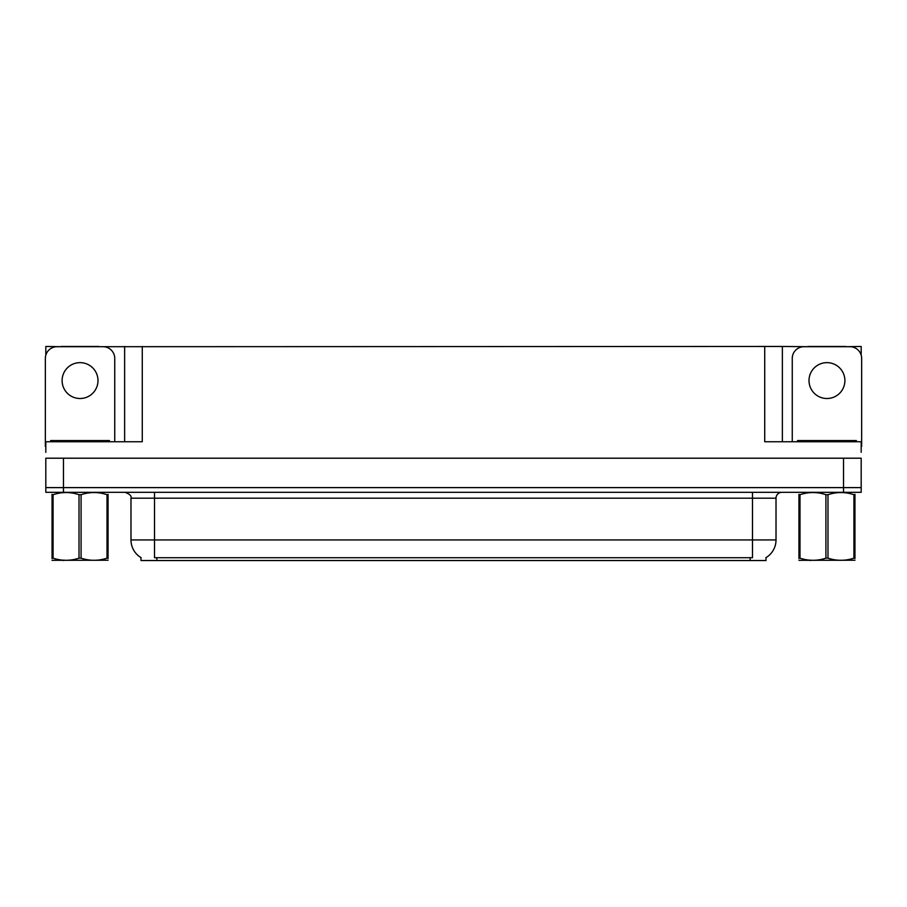 <?xml version="1.0" encoding="UTF-8"?>
<svg xmlns="http://www.w3.org/2000/svg" width="907" height="907" viewBox="0 0 907 907"><rect width="100%" height="100%" fill="white"/><g stroke="black" fill="none" stroke-linecap="round" stroke-linejoin="round"><path stroke-width="1.36" d="M766.018 557.601L766.018 560.537L140.982 560.537L140.982 557.601M63.467 492.32L861.185 492.32L861.185 487.615L45.815 487.615L45.815 458.205L63.467 458.205L63.467 487.615L45.815 487.615L45.815 492.32L63.467 492.32L63.467 487.615L861.185 487.615L861.185 458.205L63.467 458.205M98.863 346.701L764.726 346.463L764.726 441.743L861.185 441.743L861.185 452.321M45.815 452.321L45.815 441.743L142.274 441.743L142.274 346.463M61.234 346.701L45.815 346.463L45.815 355.17M845.766 346.701L861.185 346.463L861.185 355.17M124.633 346.463L124.633 441.743M764.726 346.463L782.367 346.463L782.367 441.743M782.367 346.463L808.137 346.701M845.766 346.463L808.137 346.463M61.234 346.463L98.863 346.463M141.152 557.714A20.589 20.589 0 0 1 130.982 539.948L154.507 539.948L154.507 557.714L752.493 557.714L752.493 539.948L776.018 539.948L776.018 498.192A5.884 5.884 0 0 1 781.902 492.32M130.982 539.948L130.982 498.192C131.753 496.027 129.792 494.077 125.098 492.32M765.848 557.714A20.589 20.589 0 0 0 776.018 539.948M80.054 362.641A17.936 17.936 0 0 0 62.107 380.577A17.936 17.936 0 0 0 80.054 398.513A17.936 17.936 0 0 0 97.99 380.577A17.936 17.936 0 0 0 80.054 362.641M45.815 446.448A11.757 11.757 0 0 0 45.35 446.437L45.35 358.458A11.757 11.757 0 0 1 57.107 346.701L102.99 346.701A11.757 11.757 0 0 1 114.747 358.458L114.747 441.743M826.946 362.641A17.936 17.936 0 0 0 809.01 380.577A17.936 17.936 0 0 0 826.946 398.513A17.936 17.936 0 0 0 844.893 380.577A17.936 17.936 0 0 0 826.946 362.641M792.253 441.743L792.253 358.458A11.757 11.757 0 0 1 804.01 346.701L849.893 346.701A11.757 11.757 0 0 1 861.65 358.458L861.65 446.437A11.757 11.757 0 0 0 861.185 446.448M50.645 441.743L50.645 440.564L109.452 440.564L109.452 441.743M797.548 441.743L797.548 440.564L856.355 440.564L856.355 441.743M108.058 560.231L52.039 560.322M108.058 558.542L108.058 558.156C108.058 561.002 108.058 561.002 108.058 558.156L107.015 558.156L107.015 494.689C98.409 491.843 89.77 491.843 81.086 494.689L79.011 494.689C70.406 491.843 61.755 491.843 53.082 494.689L52.039 494.689C52.039 491.843 52.039 491.843 52.039 494.689L52.039 494.304M81.086 494.689L81.086 558.156C89.691 561.002 98.341 561.002 107.015 558.156M81.086 558.156L79.011 558.156L79.011 494.689M108.058 494.315L108.058 494.689C108.058 491.843 108.058 491.843 108.058 494.689L107.015 494.689M108.058 494.689L108.058 558.156M53.082 494.689L53.082 558.156L52.039 558.156L52.039 494.689M53.082 558.156C61.687 561.002 70.327 561.002 79.011 558.156M52.039 558.156C52.039 561.002 52.039 561.002 52.039 558.156L52.039 558.542M854.961 560.231L798.942 560.322M854.961 558.542L854.961 558.156C854.961 561.002 854.961 561.002 854.961 558.156L853.918 558.156L853.918 494.689C845.313 491.843 836.673 491.843 827.989 494.689L825.914 494.689C817.309 491.843 808.659 491.843 799.985 494.689L798.942 494.689C798.942 491.843 798.942 491.843 798.942 494.689L798.942 494.304M827.989 494.689L827.989 558.156C836.594 561.002 845.245 561.002 853.918 558.156M827.989 558.156L825.914 558.156L825.914 494.689M854.961 494.315L854.961 494.689C854.961 491.843 854.961 491.843 854.961 494.689L853.918 494.689M854.961 494.689L854.961 558.156M799.985 494.689L799.985 558.156L798.942 558.156L798.942 494.689M799.985 558.156C808.591 561.002 817.23 561.002 825.914 558.156M798.942 558.156C798.942 561.002 798.942 561.002 798.942 558.156L798.942 558.542M843.533 458.205L843.533 492.32M750.146 560.537L750.146 557.601M156.854 560.537L156.854 557.601M752.493 492.32L752.493 498.192L130.982 498.192M776.018 498.192L752.493 498.192L752.493 539.948L154.507 539.948L154.507 492.32M106.516 440.564L106.516 441.743M53.581 440.564L53.581 441.743M853.419 440.564L853.419 441.743M800.484 440.564L800.484 441.743M64.114 560.152L63.467 560.537M811.017 560.152L810.37 560.537"/></g></svg>
